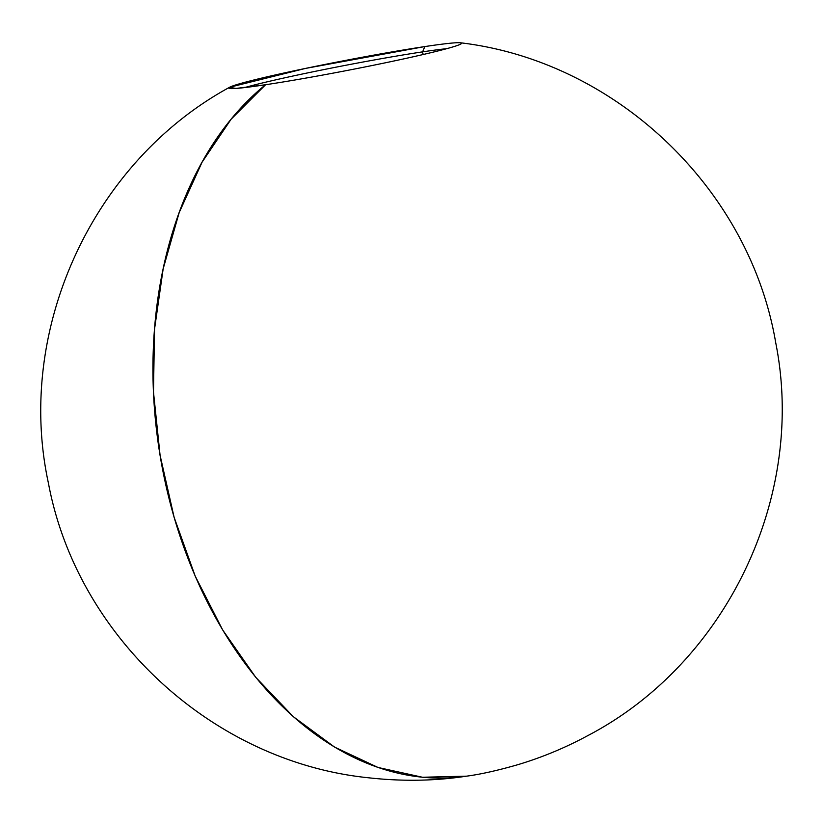 <?xml version="1.0" encoding="UTF-8"?>
<svg xmlns="http://www.w3.org/2000/svg" width="823" height="823" viewBox="0 0 823 823"><rect width="100%" height="100%" fill="white"/><g stroke="black" fill="none" stroke-linecap="round" stroke-linejoin="round"><path stroke-width="1.23" d="M422.6 51.859L423.115 54.534L422.6 51.859A113.893 4.887 -10.9 0 0 244.647 87.588A113.893 4.887 169.1 0 1 422.6 51.859L424.833 46.572A118.522 5.092 169.1 0 1 460.51 42.786A118.522 5.092 169.1 0 1 398.589 59.997A118.522 5.092 169.1 0 1 265.562 84.738A370.381 255.418 81.4 0 0 174.116 517.276A370.381 255.418 81.4 0 0 466.579 776.161L422.466 777.251L378.024 767.468L334.57 747.099L293.399 716.74L255.727 677.298L222.663 629.945L195.185 576.069L174.116 517.276L160.084 455.304L153.479 391.995L154.529 329.21L163.17 268.812L179.177 212.591L202.057 162.224L231.14 119.181L265.562 84.738A118.522 5.092 169.1 0 1 228.969 88.267A118.522 5.092 169.1 0 1 296.229 70.367A118.522 5.092 169.1 0 1 424.833 46.572L422.6 51.859A113.893 4.887 169.1 0 1 446.704 48.68A113.893 4.887 -10.9 0 0 422.6 51.859M424.833 46.572A118.522 5.092 169.1 0 1 461.518 43.475A118.522 5.092 169.1 0 1 389.577 61.92A118.522 5.092 169.1 0 1 265.562 84.738L235.82 88.452L229.638 87.248L305.405 68.432L424.833 46.572M460.51 42.786C615.902 61.2 749.774 188.673 775.77 342.985C806.283 496.331 726.637 662.906 588.157 735.433C565.483 747.716 541.915 757.51 517.441 764.804C497.339 770.565 480.375 774.35 466.579 776.161C435.028 781.017 402.282 781.552 368.354 777.766C212.828 761.851 77.023 636.765 48.403 483.06C15.236 330.126 92.197 162.049 229.638 87.248"/></g></svg>
